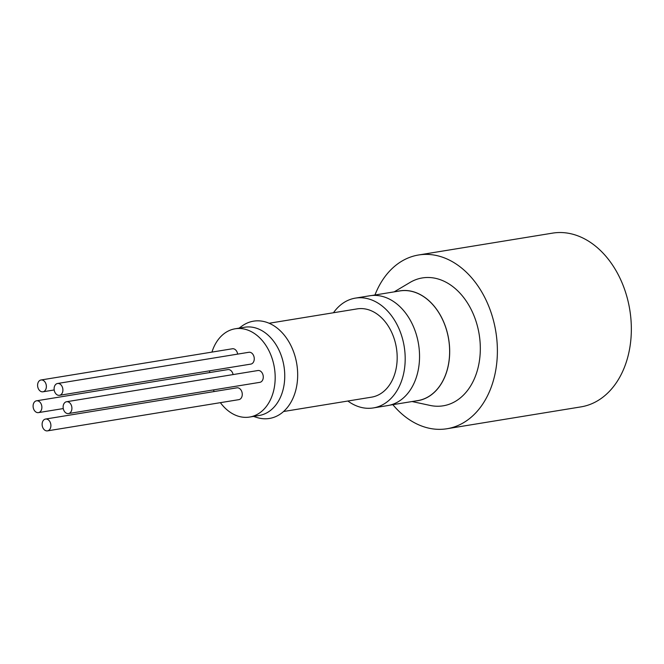 <?xml version="1.0" encoding="UTF-8"?>
<svg xmlns="http://www.w3.org/2000/svg" width="664" height="664" viewBox="0 0 664 664"><rect width="100%" height="100%" fill="white"/><g stroke="black" fill="none" stroke-linecap="round" stroke-linejoin="round"><path stroke-width="1" d="M374.952 294.999A88.03 63.852 80.7 0 1 418.611 254.984L552.564 233.13A88.03 63.852 80.7 0 1 619.28 276.739A88.03 63.852 80.7 0 1 580.909 406.891L446.955 428.745A88.03 63.852 80.7 0 1 392.847 404.675M41.06 403.77A5.984 4.341 80.7 0 1 38.446 412.618A5.984 4.341 80.7 0 1 33.2 407.414A5.984 4.341 80.7 0 1 36.52 400.807A5.984 4.341 80.7 0 1 41.06 403.77M36.52 400.807L227.893 369.591A5.984 4.341 80.7 0 1 232.425 372.554A5.984 4.341 80.7 0 1 233.097 374.571M50.074 422.013A5.984 4.341 80.7 0 1 47.468 430.87A5.984 4.341 80.7 0 1 42.222 425.657A5.984 4.341 80.7 0 1 45.542 419.05A5.984 4.341 80.7 0 1 50.074 422.013M45.542 419.05L236.907 387.834A5.984 4.341 80.7 0 1 241.447 390.797A5.984 4.341 80.7 0 1 238.832 399.653L47.468 430.87M71.09 404.708A5.984 4.341 80.7 0 1 68.483 413.556A5.984 4.341 80.7 0 1 63.229 408.343A5.984 4.341 80.7 0 1 66.558 401.737A5.984 4.341 80.7 0 1 71.09 404.708M66.558 401.737L257.923 370.529A5.984 4.341 80.7 0 1 262.463 373.492A5.984 4.341 80.7 0 1 259.848 382.339L68.483 413.556M62.076 386.456A5.984 4.341 80.7 0 1 59.461 395.312A5.984 4.341 80.7 0 1 54.216 390.1A5.984 4.341 80.7 0 1 57.536 383.493A5.984 4.341 80.7 0 1 62.076 386.456M57.536 383.493L248.909 352.277A5.984 4.341 80.7 0 1 253.441 355.24A5.984 4.341 80.7 0 1 250.834 364.096L59.461 395.312M45.55 382.945A5.984 4.341 80.7 0 1 42.944 391.801A5.984 4.341 80.7 0 1 37.699 386.589A5.984 4.341 80.7 0 1 41.019 379.982A5.984 4.341 80.7 0 1 45.55 382.945M41.019 379.982L232.383 348.766A5.984 4.341 80.7 0 1 236.923 351.729A5.984 4.341 80.7 0 1 237.654 354.111M211.949 352.103A44.72 32.436 80.7 0 1 223.278 334.299A44.72 32.436 80.7 0 1 235.172 328.788A44.72 32.436 80.7 0 1 269.053 350.941A44.72 32.436 80.7 0 1 249.564 417.058A44.72 32.436 80.7 0 1 220.382 402.658M214.157 391.544A44.72 32.436 80.7 0 1 213.501 389.901M209.7 372.554A44.72 32.436 80.7 0 1 209.608 370.819M235.172 328.788L244.734 327.227A44.72 32.436 80.7 0 1 283.951 366.138A44.72 32.436 80.7 0 1 259.134 415.498L249.564 417.058M239.082 328.149L241.962 326.065A49.294 35.756 80.7 0 1 296.791 364.046A49.294 35.756 80.7 0 1 256.877 417.482L253.482 416.419M269.161 323.243L357.166 308.884A44.72 32.436 80.7 0 1 391.054 331.037A44.72 32.436 80.7 0 1 371.566 397.155L283.553 411.514M333.469 312.752A55.635 40.355 80.7 0 1 355.406 298.119L369.765 295.771A55.635 40.355 80.7 0 1 411.921 323.335A55.635 40.355 80.7 0 1 387.676 405.588L373.326 407.928A55.635 40.355 80.7 0 1 347.87 401.023M355.406 298.119A55.635 40.355 80.7 0 1 397.57 325.675A55.635 40.355 80.7 0 1 373.326 407.928M371.774 295.513L399.911 290.932A55.56 40.305 80.7 0 1 442.016 318.446A55.56 40.305 80.7 0 1 417.805 400.599L389.668 405.189M397.91 291.255A55.635 40.355 80.7 0 1 448.69 339.271A55.635 40.355 80.7 0 1 415.797 400.931M394.175 291.861L410.045 282.441A64.79 46.995 80.7 0 1 479.159 334.299A64.79 46.995 80.7 0 1 430.106 405.43L412.062 401.537M418.611 254.984A88.03 63.852 80.7 0 1 485.318 298.584A88.03 63.852 80.7 0 1 446.955 428.745M63.271 408.567L38.446 412.618M54.191 389.967L42.944 391.801"/></g></svg>
